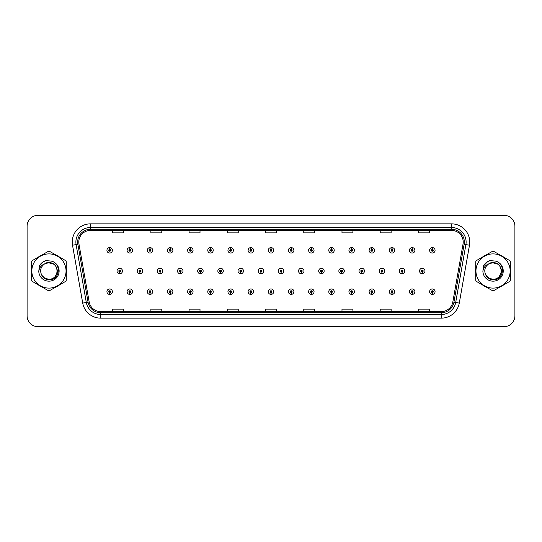 <?xml version="1.0" encoding="UTF-8"?>
<svg xmlns="http://www.w3.org/2000/svg" width="542" height="542" viewBox="0 0 542 542"><rect width="100%" height="100%" fill="white"/><g stroke="black" fill="none" stroke-linecap="round" stroke-linejoin="round"><path stroke-width="0.81" d="M129.789 292.585L129.707 294.408A2.73 2.73 0 0 0 129.951 294.408L129.87 292.585A0.908 0.908 0 0 0 130.737 291.677A0.908 0.908 0 0 0 129.829 290.769A0.908 0.908 0 0 0 128.921 291.677A0.908 0.908 0 0 0 129.789 292.585L129.816 292.043A0.366 0.366 0 0 1 129.463 291.677A0.366 0.366 0 0 1 129.829 291.311A0.366 0.366 0 0 1 130.195 291.677A0.366 0.366 0 0 1 129.843 292.043L129.87 292.585M149.958 292.585L149.877 294.408A2.73 2.73 0 0 0 150.114 294.408L150.039 292.585A0.908 0.908 0 0 0 150.906 291.677A0.908 0.908 0 0 0 149.999 290.769A0.908 0.908 0 0 0 149.084 291.677A0.908 0.908 0 0 0 149.958 292.585L149.978 292.043A0.366 0.366 0 0 1 149.633 291.677A0.366 0.366 0 0 1 149.999 291.311A0.366 0.366 0 0 1 150.358 291.677A0.366 0.366 0 0 1 150.012 292.043L150.039 292.585M170.127 292.585L170.046 294.408A2.73 2.73 0 0 0 170.283 294.408L170.202 292.585A0.908 0.908 0 0 0 171.076 291.677A0.908 0.908 0 0 0 170.161 290.769A0.908 0.908 0 0 0 169.253 291.677A0.908 0.908 0 0 0 170.127 292.585L170.147 292.043A0.366 0.366 0 0 1 169.802 291.677A0.366 0.366 0 0 1 170.161 291.311A0.366 0.366 0 0 1 170.527 291.677A0.366 0.366 0 0 1 170.181 292.043L170.202 292.585M190.289 292.585L190.215 294.408A2.73 2.73 0 0 0 190.452 294.408L190.371 292.585A0.908 0.908 0 0 0 191.238 291.677A0.908 0.908 0 0 0 190.33 290.769A0.908 0.908 0 0 0 189.422 291.677A0.908 0.908 0 0 0 190.289 292.585L190.317 292.043A0.366 0.366 0 0 1 189.964 291.677A0.366 0.366 0 0 1 190.33 291.311A0.366 0.366 0 0 1 190.696 291.677A0.366 0.366 0 0 1 190.344 292.043L190.371 292.585M210.459 292.585L210.377 294.408A2.73 2.73 0 0 0 210.614 294.408L210.54 292.585A0.908 0.908 0 0 0 211.407 291.677A0.908 0.908 0 0 0 210.499 290.769A0.908 0.908 0 0 0 209.591 291.677A0.908 0.908 0 0 0 210.459 292.585L210.486 292.043A0.366 0.366 0 0 1 210.133 291.677A0.366 0.366 0 0 1 210.499 291.311A0.366 0.366 0 0 1 210.865 291.677A0.366 0.366 0 0 1 210.513 292.043L210.54 292.585M230.628 292.585L230.546 294.408A2.73 2.73 0 0 0 230.784 294.408L230.702 292.585A0.908 0.908 0 0 0 231.576 291.677A0.908 0.908 0 0 0 230.668 290.769A0.908 0.908 0 0 0 229.754 291.677A0.908 0.908 0 0 0 230.628 292.585L230.648 292.043A0.366 0.366 0 0 1 230.303 291.677A0.366 0.366 0 0 1 230.668 291.311A0.366 0.366 0 0 1 231.028 291.677A0.366 0.366 0 0 1 230.682 292.043L230.702 292.585M250.79 292.585L250.716 294.408A2.73 2.73 0 0 0 250.953 294.408L250.871 292.585A0.908 0.908 0 0 0 251.745 291.677A0.908 0.908 0 0 0 250.831 290.769A0.908 0.908 0 0 0 249.923 291.677A0.908 0.908 0 0 0 250.79 292.585L250.817 292.043A0.366 0.366 0 0 1 250.472 291.677A0.366 0.366 0 0 1 250.831 291.311A0.366 0.366 0 0 1 251.197 291.677A0.366 0.366 0 0 1 250.851 292.043L250.871 292.585M270.959 292.585L270.878 294.408A2.73 2.73 0 0 0 271.122 294.408L271.041 292.585A0.908 0.908 0 0 0 271.908 291.677A0.908 0.908 0 0 0 271 290.769A0.908 0.908 0 0 0 270.092 291.677A0.908 0.908 0 0 0 270.959 292.585L270.986 292.043A0.366 0.366 0 0 1 270.634 291.677A0.366 0.366 0 0 1 271 291.311A0.366 0.366 0 0 1 271.366 291.677A0.366 0.366 0 0 1 271.014 292.043L271.041 292.585M291.129 292.585L291.047 294.408A2.73 2.73 0 0 0 291.284 294.408L291.21 292.585A0.908 0.908 0 0 0 292.077 291.677A0.908 0.908 0 0 0 291.169 290.769A0.908 0.908 0 0 0 290.255 291.677A0.908 0.908 0 0 0 291.129 292.585L291.149 292.043A0.366 0.366 0 0 1 290.803 291.677A0.366 0.366 0 0 1 291.169 291.311A0.366 0.366 0 0 1 291.528 291.677A0.366 0.366 0 0 1 291.183 292.043L291.21 292.585M311.298 292.585L311.216 294.408A2.73 2.73 0 0 0 311.454 294.408L311.372 292.585A0.908 0.908 0 0 0 312.246 291.677A0.908 0.908 0 0 0 311.332 290.769A0.908 0.908 0 0 0 310.424 291.677A0.908 0.908 0 0 0 311.298 292.585L311.318 292.043A0.366 0.366 0 0 1 310.972 291.677A0.366 0.366 0 0 1 311.332 291.311A0.366 0.366 0 0 1 311.697 291.677A0.366 0.366 0 0 1 311.352 292.043L311.372 292.585M331.46 292.585L331.386 294.408A2.73 2.73 0 0 0 331.623 294.408L331.541 292.585A0.908 0.908 0 0 0 332.409 291.677A0.908 0.908 0 0 0 331.501 290.769A0.908 0.908 0 0 0 330.593 291.677A0.908 0.908 0 0 0 331.46 292.585L331.487 292.043A0.366 0.366 0 0 1 331.135 291.677A0.366 0.366 0 0 1 331.501 291.311A0.366 0.366 0 0 1 331.867 291.677A0.366 0.366 0 0 1 331.514 292.043L331.541 292.585M351.629 292.585L351.548 294.408A2.73 2.73 0 0 0 351.785 294.408L351.711 292.585A0.908 0.908 0 0 0 352.578 291.677A0.908 0.908 0 0 0 351.67 290.769A0.908 0.908 0 0 0 350.762 291.677A0.908 0.908 0 0 0 351.629 292.585L351.656 292.043A0.366 0.366 0 0 1 351.304 291.677A0.366 0.366 0 0 1 351.67 291.311A0.366 0.366 0 0 1 352.036 291.677A0.366 0.366 0 0 1 351.683 292.043L351.711 292.585M371.798 292.585L371.717 294.408A2.73 2.73 0 0 0 371.954 294.408L371.873 292.585A0.908 0.908 0 0 0 372.747 291.677A0.908 0.908 0 0 0 371.839 290.769A0.908 0.908 0 0 0 370.924 291.677A0.908 0.908 0 0 0 371.798 292.585L371.819 292.043A0.366 0.366 0 0 1 371.473 291.677A0.366 0.366 0 0 1 371.839 291.311A0.366 0.366 0 0 1 372.198 291.677A0.366 0.366 0 0 1 371.853 292.043L371.873 292.585M391.961 292.585L391.886 294.408A2.73 2.73 0 0 0 392.123 294.408L392.042 292.585A0.908 0.908 0 0 0 392.916 291.677A0.908 0.908 0 0 0 392.002 290.769A0.908 0.908 0 0 0 391.094 291.677A0.908 0.908 0 0 0 391.961 292.585L391.988 292.043A0.366 0.366 0 0 1 391.642 291.677A0.366 0.366 0 0 1 392.002 291.311A0.366 0.366 0 0 1 392.367 291.677A0.366 0.366 0 0 1 392.022 292.043L392.042 292.585M412.13 292.585L412.049 294.408A2.73 2.73 0 0 0 412.293 294.408L412.211 292.585A0.908 0.908 0 0 0 413.079 291.677A0.908 0.908 0 0 0 412.171 290.769A0.908 0.908 0 0 0 411.263 291.677A0.908 0.908 0 0 0 412.13 292.585L412.157 292.043A0.366 0.366 0 0 1 411.805 291.677A0.366 0.366 0 0 1 412.171 291.311A0.366 0.366 0 0 1 412.537 291.677A0.366 0.366 0 0 1 412.184 292.043L412.211 292.585M432.299 292.585L432.218 294.408A2.73 2.73 0 0 0 432.455 294.408L432.381 292.585A0.908 0.908 0 0 0 433.248 291.677A0.908 0.908 0 0 0 432.34 290.769A0.908 0.908 0 0 0 431.425 291.677A0.908 0.908 0 0 0 432.299 292.585L432.32 292.043A0.366 0.366 0 0 1 431.974 291.677A0.366 0.366 0 0 1 432.34 291.311A0.366 0.366 0 0 1 432.699 291.677A0.366 0.366 0 0 1 432.353 292.043L432.381 292.585M109.62 292.585L109.545 294.408A2.73 2.73 0 0 0 109.782 294.408L109.701 292.585A0.908 0.908 0 0 0 110.575 291.677A0.908 0.908 0 0 0 109.66 290.769A0.908 0.908 0 0 0 108.752 291.677A0.908 0.908 0 0 0 109.62 292.585L109.647 292.043A0.366 0.366 0 0 1 109.301 291.677A0.366 0.366 0 0 1 109.66 291.311A0.366 0.366 0 0 1 110.026 291.677A0.366 0.366 0 0 1 109.68 292.043L109.701 292.585M139.87 271.908L139.795 273.73A2.73 2.73 0 0 0 140.032 273.73L139.951 271.908A0.908 0.908 0 0 0 140.825 271A0.908 0.908 0 0 0 139.911 270.092A0.908 0.908 0 0 0 139.003 271A0.908 0.908 0 0 0 139.87 271.908L139.897 271.366A0.366 0.366 0 0 1 139.551 271A0.366 0.366 0 0 1 139.911 270.634A0.366 0.366 0 0 1 140.276 271A0.366 0.366 0 0 1 139.931 271.366L139.951 271.908M160.039 271.908L159.958 273.73A2.73 2.73 0 0 0 160.202 273.73L160.12 271.908A0.908 0.908 0 0 0 160.988 271A0.908 0.908 0 0 0 160.08 270.092A0.908 0.908 0 0 0 159.172 271A0.908 0.908 0 0 0 160.039 271.908L160.066 271.366A0.366 0.366 0 0 1 159.714 271A0.366 0.366 0 0 1 160.08 270.634A0.366 0.366 0 0 1 160.446 271A0.366 0.366 0 0 1 160.093 271.366L160.12 271.908M180.208 271.908L180.127 273.73A2.73 2.73 0 0 0 180.364 273.73L180.29 271.908A0.908 0.908 0 0 0 181.157 271A0.908 0.908 0 0 0 180.249 270.092A0.908 0.908 0 0 0 179.334 271A0.908 0.908 0 0 0 180.208 271.908L180.229 271.366A0.366 0.366 0 0 1 179.883 271A0.366 0.366 0 0 1 180.249 270.634A0.366 0.366 0 0 1 180.615 271A0.366 0.366 0 0 1 180.262 271.366L180.29 271.908M200.377 271.908L200.296 273.73A2.73 2.73 0 0 0 200.533 273.73L200.452 271.908A0.908 0.908 0 0 0 201.326 271A0.908 0.908 0 0 0 200.411 270.092A0.908 0.908 0 0 0 199.503 271A0.908 0.908 0 0 0 200.377 271.908L200.398 271.366A0.366 0.366 0 0 1 200.052 271A0.366 0.366 0 0 1 200.411 270.634A0.366 0.366 0 0 1 200.777 271A0.366 0.366 0 0 1 200.432 271.366L200.452 271.908M220.54 271.908L220.465 273.73A2.73 2.73 0 0 0 220.702 273.73L220.621 271.908A0.908 0.908 0 0 0 221.495 271A0.908 0.908 0 0 0 220.58 270.092A0.908 0.908 0 0 0 219.673 271A0.908 0.908 0 0 0 220.54 271.908L220.567 271.366A0.366 0.366 0 0 1 220.215 271A0.366 0.366 0 0 1 220.58 270.634A0.366 0.366 0 0 1 220.946 271A0.366 0.366 0 0 1 220.601 271.366L220.621 271.908M240.709 271.908L240.628 273.73A2.73 2.73 0 0 0 240.872 273.73L240.79 271.908A0.908 0.908 0 0 0 241.657 271A0.908 0.908 0 0 0 240.75 270.092A0.908 0.908 0 0 0 239.842 271A0.908 0.908 0 0 0 240.709 271.908L240.736 271.366A0.366 0.366 0 0 1 240.384 271A0.366 0.366 0 0 1 240.75 270.634A0.366 0.366 0 0 1 241.115 271A0.366 0.366 0 0 1 240.763 271.366L240.79 271.908M260.878 271.908L260.797 273.73A2.73 2.73 0 0 0 261.034 273.73L260.959 271.908A0.908 0.908 0 0 0 261.827 271A0.908 0.908 0 0 0 260.919 270.092A0.908 0.908 0 0 0 260.004 271A0.908 0.908 0 0 0 260.878 271.908L260.898 271.366A0.366 0.366 0 0 1 260.553 271A0.366 0.366 0 0 1 260.919 270.634A0.366 0.366 0 0 1 261.278 271A0.366 0.366 0 0 1 260.932 271.366L260.959 271.908M281.041 271.908L280.966 273.73A2.73 2.73 0 0 0 281.203 273.73L281.122 271.908A0.908 0.908 0 0 0 281.996 271A0.908 0.908 0 0 0 281.081 270.092A0.908 0.908 0 0 0 280.173 271A0.908 0.908 0 0 0 281.041 271.908L281.068 271.366A0.366 0.366 0 0 1 280.722 271A0.366 0.366 0 0 1 281.081 270.634A0.366 0.366 0 0 1 281.447 271A0.366 0.366 0 0 1 281.102 271.366L281.122 271.908M301.21 271.908L301.128 273.73A2.73 2.73 0 0 0 301.372 273.73L301.291 271.908A0.908 0.908 0 0 0 302.158 271A0.908 0.908 0 0 0 301.25 270.092A0.908 0.908 0 0 0 300.343 271A0.908 0.908 0 0 0 301.21 271.908L301.237 271.366A0.366 0.366 0 0 1 300.885 271A0.366 0.366 0 0 1 301.25 270.634A0.366 0.366 0 0 1 301.616 271A0.366 0.366 0 0 1 301.264 271.366L301.291 271.908M321.379 271.908L321.298 273.73A2.73 2.73 0 0 0 321.535 273.73L321.46 271.908A0.908 0.908 0 0 0 322.327 271A0.908 0.908 0 0 0 321.42 270.092A0.908 0.908 0 0 0 320.505 271A0.908 0.908 0 0 0 321.379 271.908L321.399 271.366A0.366 0.366 0 0 1 321.054 271A0.366 0.366 0 0 1 321.42 270.634A0.366 0.366 0 0 1 321.785 271A0.366 0.366 0 0 1 321.433 271.366L321.46 271.908M341.548 271.908L341.467 273.73A2.73 2.73 0 0 0 341.704 273.73L341.623 271.908A0.908 0.908 0 0 0 342.497 271A0.908 0.908 0 0 0 341.589 270.092A0.908 0.908 0 0 0 340.674 271A0.908 0.908 0 0 0 341.548 271.908L341.568 271.366A0.366 0.366 0 0 1 341.223 271A0.366 0.366 0 0 1 341.589 270.634A0.366 0.366 0 0 1 341.948 271A0.366 0.366 0 0 1 341.602 271.366L341.623 271.908M361.71 271.908L361.636 273.73A2.73 2.73 0 0 0 361.873 273.73L361.792 271.908A0.908 0.908 0 0 0 362.666 271A0.908 0.908 0 0 0 361.751 270.092A0.908 0.908 0 0 0 360.843 271A0.908 0.908 0 0 0 361.71 271.908L361.738 271.366A0.366 0.366 0 0 1 361.385 271A0.366 0.366 0 0 1 361.751 270.634A0.366 0.366 0 0 1 362.117 271A0.366 0.366 0 0 1 361.771 271.366L361.792 271.908M381.88 271.908L381.798 273.73A2.73 2.73 0 0 0 382.042 273.73L381.961 271.908A0.908 0.908 0 0 0 382.828 271A0.908 0.908 0 0 0 381.92 270.092A0.908 0.908 0 0 0 381.012 271A0.908 0.908 0 0 0 381.88 271.908L381.907 271.366A0.366 0.366 0 0 1 381.554 271A0.366 0.366 0 0 1 381.92 270.634A0.366 0.366 0 0 1 382.286 271A0.366 0.366 0 0 1 381.934 271.366L381.961 271.908M402.049 271.908L401.968 273.73A2.73 2.73 0 0 0 402.205 273.73L402.13 271.908A0.908 0.908 0 0 0 402.997 271A0.908 0.908 0 0 0 402.089 270.092A0.908 0.908 0 0 0 401.175 271A0.908 0.908 0 0 0 402.049 271.908L402.069 271.366A0.366 0.366 0 0 1 401.724 271A0.366 0.366 0 0 1 402.089 270.634A0.366 0.366 0 0 1 402.449 271A0.366 0.366 0 0 1 402.103 271.366L402.13 271.908M422.218 271.908L422.137 273.73A2.73 2.73 0 0 0 422.374 273.73L422.293 271.908A0.908 0.908 0 0 0 423.166 271A0.908 0.908 0 0 0 422.252 270.092A0.908 0.908 0 0 0 421.344 271A0.908 0.908 0 0 0 422.218 271.908L422.238 271.366A0.366 0.366 0 0 1 421.893 271A0.366 0.366 0 0 1 422.252 270.634A0.366 0.366 0 0 1 422.618 271A0.366 0.366 0 0 1 422.272 271.366L422.293 271.908M119.707 271.908L119.626 273.73A2.73 2.73 0 0 0 119.863 273.73L119.782 271.908A0.908 0.908 0 0 0 120.656 271A0.908 0.908 0 0 0 119.748 270.092A0.908 0.908 0 0 0 118.834 271A0.908 0.908 0 0 0 119.707 271.908L119.728 271.366A0.366 0.366 0 0 1 119.382 271A0.366 0.366 0 0 1 119.748 270.634A0.366 0.366 0 0 1 120.107 271A0.366 0.366 0 0 1 119.762 271.366L119.782 271.908M129.87 249.415L129.951 247.592A2.73 2.73 0 0 0 129.707 247.592L129.789 249.415A0.908 0.908 0 0 0 128.921 250.323A0.908 0.908 0 0 0 129.829 251.231A0.908 0.908 0 0 0 130.737 250.323A0.908 0.908 0 0 0 129.87 249.415L129.843 249.957A0.366 0.366 0 0 1 130.195 250.323A0.366 0.366 0 0 1 129.829 250.689A0.366 0.366 0 0 1 129.463 250.323A0.366 0.366 0 0 1 129.816 249.957L129.789 249.415M150.039 249.415L150.114 247.592A2.73 2.73 0 0 0 149.877 247.592L149.958 249.415A0.908 0.908 0 0 0 149.084 250.323A0.908 0.908 0 0 0 149.999 251.231A0.908 0.908 0 0 0 150.906 250.323A0.908 0.908 0 0 0 150.039 249.415L150.012 249.957A0.366 0.366 0 0 1 150.358 250.323A0.366 0.366 0 0 1 149.999 250.689A0.366 0.366 0 0 1 149.633 250.323A0.366 0.366 0 0 1 149.978 249.957L149.958 249.415M170.202 249.415L170.283 247.592A2.73 2.73 0 0 0 170.046 247.592L170.127 249.415A0.908 0.908 0 0 0 169.253 250.323A0.908 0.908 0 0 0 170.161 251.231A0.908 0.908 0 0 0 171.076 250.323A0.908 0.908 0 0 0 170.202 249.415L170.181 249.957A0.366 0.366 0 0 1 170.527 250.323A0.366 0.366 0 0 1 170.161 250.689A0.366 0.366 0 0 1 169.802 250.323A0.366 0.366 0 0 1 170.147 249.957L170.127 249.415M190.371 249.415L190.452 247.592A2.73 2.73 0 0 0 190.215 247.592L190.289 249.415A0.908 0.908 0 0 0 189.422 250.323A0.908 0.908 0 0 0 190.33 251.231A0.908 0.908 0 0 0 191.238 250.323A0.908 0.908 0 0 0 190.371 249.415L190.344 249.957A0.366 0.366 0 0 1 190.696 250.323A0.366 0.366 0 0 1 190.33 250.689A0.366 0.366 0 0 1 189.964 250.323A0.366 0.366 0 0 1 190.317 249.957L190.289 249.415M210.54 249.415L210.614 247.592A2.73 2.73 0 0 0 210.377 247.592L210.459 249.415A0.908 0.908 0 0 0 209.591 250.323A0.908 0.908 0 0 0 210.499 251.231A0.908 0.908 0 0 0 211.407 250.323A0.908 0.908 0 0 0 210.54 249.415L210.513 249.957A0.366 0.366 0 0 1 210.865 250.323A0.366 0.366 0 0 1 210.499 250.689A0.366 0.366 0 0 1 210.133 250.323A0.366 0.366 0 0 1 210.486 249.957L210.459 249.415M230.702 249.415L230.784 247.592A2.73 2.73 0 0 0 230.546 247.592L230.628 249.415A0.908 0.908 0 0 0 229.754 250.323A0.908 0.908 0 0 0 230.668 251.231A0.908 0.908 0 0 0 231.576 250.323A0.908 0.908 0 0 0 230.702 249.415L230.682 249.957A0.366 0.366 0 0 1 231.028 250.323A0.366 0.366 0 0 1 230.668 250.689A0.366 0.366 0 0 1 230.303 250.323A0.366 0.366 0 0 1 230.648 249.957L230.628 249.415M250.871 249.415L250.953 247.592A2.73 2.73 0 0 0 250.716 247.592L250.79 249.415A0.908 0.908 0 0 0 249.923 250.323A0.908 0.908 0 0 0 250.831 251.231A0.908 0.908 0 0 0 251.745 250.323A0.908 0.908 0 0 0 250.871 249.415L250.851 249.957A0.366 0.366 0 0 1 251.197 250.323A0.366 0.366 0 0 1 250.831 250.689A0.366 0.366 0 0 1 250.472 250.323A0.366 0.366 0 0 1 250.817 249.957L250.79 249.415M271.041 249.415L271.122 247.592A2.73 2.73 0 0 0 270.878 247.592L270.959 249.415A0.908 0.908 0 0 0 270.092 250.323A0.908 0.908 0 0 0 271 251.231A0.908 0.908 0 0 0 271.908 250.323A0.908 0.908 0 0 0 271.041 249.415L271.014 249.957A0.366 0.366 0 0 1 271.366 250.323A0.366 0.366 0 0 1 271 250.689A0.366 0.366 0 0 1 270.634 250.323A0.366 0.366 0 0 1 270.986 249.957L270.959 249.415M291.21 249.415L291.284 247.592A2.73 2.73 0 0 0 291.047 247.592L291.129 249.415A0.908 0.908 0 0 0 290.255 250.323A0.908 0.908 0 0 0 291.169 251.231A0.908 0.908 0 0 0 292.077 250.323A0.908 0.908 0 0 0 291.21 249.415L291.183 249.957A0.366 0.366 0 0 1 291.528 250.323A0.366 0.366 0 0 1 291.169 250.689A0.366 0.366 0 0 1 290.803 250.323A0.366 0.366 0 0 1 291.149 249.957L291.129 249.415M311.372 249.415L311.454 247.592A2.73 2.73 0 0 0 311.216 247.592L311.298 249.415A0.908 0.908 0 0 0 310.424 250.323A0.908 0.908 0 0 0 311.332 251.231A0.908 0.908 0 0 0 312.246 250.323A0.908 0.908 0 0 0 311.372 249.415L311.352 249.957A0.366 0.366 0 0 1 311.697 250.323A0.366 0.366 0 0 1 311.332 250.689A0.366 0.366 0 0 1 310.972 250.323A0.366 0.366 0 0 1 311.318 249.957L311.298 249.415M331.541 249.415L331.623 247.592A2.73 2.73 0 0 0 331.386 247.592L331.46 249.415A0.908 0.908 0 0 0 330.593 250.323A0.908 0.908 0 0 0 331.501 251.231A0.908 0.908 0 0 0 332.409 250.323A0.908 0.908 0 0 0 331.541 249.415L331.514 249.957A0.366 0.366 0 0 1 331.867 250.323A0.366 0.366 0 0 1 331.501 250.689A0.366 0.366 0 0 1 331.135 250.323A0.366 0.366 0 0 1 331.487 249.957L331.46 249.415M351.711 249.415L351.785 247.592A2.73 2.73 0 0 0 351.548 247.592L351.629 249.415A0.908 0.908 0 0 0 350.762 250.323A0.908 0.908 0 0 0 351.67 251.231A0.908 0.908 0 0 0 352.578 250.323A0.908 0.908 0 0 0 351.711 249.415L351.683 249.957A0.366 0.366 0 0 1 352.036 250.323A0.366 0.366 0 0 1 351.67 250.689A0.366 0.366 0 0 1 351.304 250.323A0.366 0.366 0 0 1 351.656 249.957L351.629 249.415M371.873 249.415L371.954 247.592A2.73 2.73 0 0 0 371.717 247.592L371.798 249.415A0.908 0.908 0 0 0 370.924 250.323A0.908 0.908 0 0 0 371.839 251.231A0.908 0.908 0 0 0 372.747 250.323A0.908 0.908 0 0 0 371.873 249.415L371.853 249.957A0.366 0.366 0 0 1 372.198 250.323A0.366 0.366 0 0 1 371.839 250.689A0.366 0.366 0 0 1 371.473 250.323A0.366 0.366 0 0 1 371.819 249.957L371.798 249.415M392.042 249.415L392.123 247.592A2.73 2.73 0 0 0 391.886 247.592L391.961 249.415A0.908 0.908 0 0 0 391.094 250.323A0.908 0.908 0 0 0 392.002 251.231A0.908 0.908 0 0 0 392.916 250.323A0.908 0.908 0 0 0 392.042 249.415L392.022 249.957A0.366 0.366 0 0 1 392.367 250.323A0.366 0.366 0 0 1 392.002 250.689A0.366 0.366 0 0 1 391.642 250.323A0.366 0.366 0 0 1 391.988 249.957L391.961 249.415M412.211 249.415L412.293 247.592A2.73 2.73 0 0 0 412.049 247.592L412.13 249.415A0.908 0.908 0 0 0 411.263 250.323A0.908 0.908 0 0 0 412.171 251.231A0.908 0.908 0 0 0 413.079 250.323A0.908 0.908 0 0 0 412.211 249.415L412.184 249.957A0.366 0.366 0 0 1 412.537 250.323A0.366 0.366 0 0 1 412.171 250.689A0.366 0.366 0 0 1 411.805 250.323A0.366 0.366 0 0 1 412.157 249.957L412.13 249.415M432.381 249.415L432.455 247.592A2.73 2.73 0 0 0 432.218 247.592L432.299 249.415A0.908 0.908 0 0 0 431.425 250.323A0.908 0.908 0 0 0 432.34 251.231A0.908 0.908 0 0 0 433.248 250.323A0.908 0.908 0 0 0 432.381 249.415L432.353 249.957A0.366 0.366 0 0 1 432.699 250.323A0.366 0.366 0 0 1 432.34 250.689A0.366 0.366 0 0 1 431.974 250.323A0.366 0.366 0 0 1 432.32 249.957L432.299 249.415M109.701 249.415L109.782 247.592A2.73 2.73 0 0 0 109.545 247.592L109.62 249.415A0.908 0.908 0 0 0 108.752 250.323A0.908 0.908 0 0 0 109.66 251.231A0.908 0.908 0 0 0 110.575 250.323A0.908 0.908 0 0 0 109.701 249.415L109.68 249.957A0.366 0.366 0 0 1 110.026 250.323A0.366 0.366 0 0 1 109.66 250.689A0.366 0.366 0 0 1 109.301 250.323A0.366 0.366 0 0 1 109.647 249.957L109.62 249.415M31.47 271A17.473 17.473 0 0 0 31.605 273.182A17.473 17.473 0 0 1 31.605 268.818A17.473 17.473 0 0 0 31.47 271M38.387 284.923A17.473 17.473 0 0 0 42.161 287.104A17.473 17.473 0 0 1 38.387 284.923M55.724 287.104A17.473 17.473 0 0 0 59.498 284.923A17.473 17.473 0 0 1 55.724 287.104M66.28 273.182A17.473 17.473 0 0 0 66.28 268.818A17.473 17.473 0 0 1 66.28 273.182M475.585 271A17.473 17.473 0 0 0 475.72 273.182A17.473 17.473 0 0 1 475.72 268.818A17.473 17.473 0 0 0 475.585 271M482.502 284.923A17.473 17.473 0 0 0 486.276 287.104A17.473 17.473 0 0 1 482.502 284.923M499.839 287.104A17.473 17.473 0 0 0 503.613 284.923A17.473 17.473 0 0 1 499.839 287.104M510.395 273.182A17.473 17.473 0 0 0 510.395 268.818A17.473 17.473 0 0 1 510.395 273.182M78.793 242.057A11.646 11.646 0 0 1 90.439 230.411L451.561 230.411A11.646 11.646 0 0 1 463.031 244.083L452.827 301.962A11.646 11.646 0 0 1 441.351 311.589L100.649 311.589A11.646 11.646 0 0 1 89.173 301.962L78.969 244.083A11.646 11.646 0 0 1 78.793 242.057M77.662 242.057A12.778 12.778 0 0 0 77.858 244.279L88.061 302.158A12.778 12.778 0 0 0 100.649 312.72L441.351 312.72A12.778 12.778 0 0 0 453.939 302.158L464.142 244.279A12.778 12.778 0 0 0 451.561 229.28L90.439 229.28A12.778 12.778 0 0 0 77.662 242.057M72.52 245.221A18.204 18.204 0 0 1 90.439 223.86L451.561 223.86A18.204 18.204 0 0 1 469.48 245.221L459.277 303.1A18.204 18.204 0 0 1 441.351 318.14L100.649 318.14A18.204 18.204 0 0 1 82.723 303.1L72.52 245.221L76.104 244.591A14.559 14.559 0 0 1 90.439 227.498L451.561 227.498A14.559 14.559 0 0 1 465.896 244.591L455.693 302.47A14.559 14.559 0 0 1 441.351 314.502L100.649 314.502A14.559 14.559 0 0 1 86.307 302.47L76.104 244.591A14.559 14.559 0 0 1 75.88 242.057M59.498 257.077A17.473 17.473 0 0 0 55.724 254.896A17.473 17.473 0 0 1 59.498 257.077M42.161 254.896A17.473 17.473 0 0 0 38.387 257.077A17.473 17.473 0 0 1 42.161 254.896M503.613 257.077A17.473 17.473 0 0 0 499.839 254.896A17.473 17.473 0 0 1 503.613 257.077M486.276 254.896A17.473 17.473 0 0 0 482.502 257.077A17.473 17.473 0 0 1 486.276 254.896M514.9 226.224A10.921 10.921 0 0 0 503.979 215.303L38.021 215.303A10.921 10.921 0 0 0 27.1 226.224L27.1 315.776A10.921 10.921 0 0 0 38.021 326.697L503.979 326.697A10.921 10.921 0 0 0 514.9 315.776L514.9 226.224L514.9 315.776M265.539 230.411L265.539 232.877L276.461 232.877L276.461 230.411M227.315 230.411L227.315 232.877L238.236 232.877L238.236 230.411M189.09 230.411L189.09 232.877L200.012 232.877L200.012 230.411M150.872 230.411L150.872 232.877L161.794 232.877L161.794 230.411M112.648 230.411L112.648 232.877L123.569 232.877L123.569 230.411M303.764 230.411L303.764 232.877L314.685 232.877L314.685 230.411M341.988 230.411L341.988 232.877L352.91 232.877L352.91 230.411M380.206 230.411L380.206 232.877L391.128 232.877L391.128 230.411M418.431 230.411L418.431 232.877L429.352 232.877L429.352 230.411M276.461 311.589L276.461 309.123L265.539 309.123L265.539 311.589M238.236 311.589L238.236 309.123L227.315 309.123L227.315 311.589M200.012 311.589L200.012 309.123L189.09 309.123L189.09 311.589M161.794 311.589L161.794 309.123L150.872 309.123L150.872 311.589M123.569 311.589L123.569 309.123L112.648 309.123L112.648 311.589M314.685 311.589L314.685 309.123L303.764 309.123L303.764 311.589M352.91 311.589L352.91 309.123L341.988 309.123L341.988 311.589M391.128 311.589L391.128 309.123L380.206 309.123L380.206 311.589M429.352 311.589L429.352 309.123L418.431 309.123L418.431 311.589M27.1 226.224L27.1 315.776M503.979 215.303L38.021 215.303M38.021 326.697L503.979 326.697M112.39 250.323A2.73 2.73 0 0 0 109.782 247.592A2.73 2.73 0 0 1 112.39 250.323A2.73 2.73 0 0 1 109.66 253.053A2.73 2.73 0 0 1 106.93 250.323A2.73 2.73 0 0 1 109.545 247.592M117.018 271A2.73 2.73 0 0 0 119.626 273.73A2.73 2.73 0 0 1 117.018 271A2.73 2.73 0 0 1 119.748 268.27A2.73 2.73 0 0 1 122.478 271A2.73 2.73 0 0 1 119.863 273.73M106.93 291.677A2.73 2.73 0 0 0 109.545 294.408A2.73 2.73 0 0 1 106.93 291.677A2.73 2.73 0 0 1 109.66 288.947A2.73 2.73 0 0 1 112.39 291.677A2.73 2.73 0 0 1 109.782 294.408M132.56 250.323A2.73 2.73 0 0 0 129.951 247.592A2.73 2.73 0 0 1 132.56 250.323A2.73 2.73 0 0 1 129.829 253.053A2.73 2.73 0 0 1 127.099 250.323A2.73 2.73 0 0 1 129.707 247.592M152.729 250.323A2.73 2.73 0 0 0 150.114 247.592A2.73 2.73 0 0 1 152.729 250.323A2.73 2.73 0 0 1 149.999 253.053A2.73 2.73 0 0 1 147.268 250.323A2.73 2.73 0 0 1 149.877 247.592M172.891 250.323A2.73 2.73 0 0 0 170.283 247.592A2.73 2.73 0 0 1 172.891 250.323A2.73 2.73 0 0 1 170.161 253.053A2.73 2.73 0 0 1 167.431 250.323A2.73 2.73 0 0 1 170.046 247.592L170.107 249.049M193.06 250.323A2.73 2.73 0 0 0 190.452 247.592A2.73 2.73 0 0 1 193.06 250.323A2.73 2.73 0 0 1 190.33 253.053A2.73 2.73 0 0 1 187.6 250.323A2.73 2.73 0 0 1 190.215 247.592L190.276 249.049M137.18 271A2.73 2.73 0 0 0 139.795 273.73A2.73 2.73 0 0 1 137.18 271A2.73 2.73 0 0 1 139.911 268.27A2.73 2.73 0 0 1 142.641 271A2.73 2.73 0 0 1 140.032 273.73M157.349 271A2.73 2.73 0 0 0 159.958 273.73A2.73 2.73 0 0 1 157.349 271A2.73 2.73 0 0 1 160.08 268.27A2.73 2.73 0 0 1 162.81 271A2.73 2.73 0 0 1 160.202 273.73M177.519 271A2.73 2.73 0 0 0 180.127 273.73A2.73 2.73 0 0 1 177.519 271A2.73 2.73 0 0 1 180.249 268.27A2.73 2.73 0 0 1 182.979 271A2.73 2.73 0 0 1 180.364 273.73L180.303 272.274M58.489 270.309L55.25 276.284M52.994 263.73L47.086 262.538L41.836 265.505M502.603 270.309L499.365 276.284M497.109 263.73L491.208 262.538L485.957 265.505M57.256 270.702A8.32 8.32 0 0 0 44.776 263.798C40.697 266.698 39.661 270.444 41.659 275.031L41.775 275.228A8.32 8.32 0 0 0 48.943 279.32C59.674 279.841 59.674 262.159 48.943 262.68L44.776 263.798L48.943 262.68C59.674 262.159 59.674 279.841 48.943 279.32A8.32 8.32 0 0 0 57.262 271C56.768 265.946 53.997 263.168 48.943 262.68C59.674 262.159 59.674 279.841 48.943 279.32C59.674 279.841 59.674 262.159 48.943 262.68C59.674 262.159 59.674 279.841 48.943 279.32C59.674 279.841 59.674 262.159 48.943 262.68C59.674 262.159 59.674 279.841 48.943 279.32L44.783 278.209L41.775 275.228L44.783 278.209L48.943 279.32L44.783 278.209L41.775 275.228L44.783 278.209L48.943 279.32L44.783 278.209L41.775 275.228L44.783 278.209L48.943 279.32L44.783 278.209L41.775 275.228C43.367 278.032 45.758 279.564 48.943 279.808C60.067 280.742 61.808 262.999 51.077 261.054L45.914 260.607C43.042 261.495 40.874 263.243 39.41 265.865L38.773 271.224A10.169 10.169 0 0 0 48.943 281.169A10.169 10.169 0 0 0 51.077 261.054M48.943 288.107A17.107 17.107 0 0 0 66.049 271A17.107 17.107 0 0 0 48.943 253.893A17.107 17.107 0 0 0 31.836 271A17.107 17.107 0 0 0 48.943 288.107M48.943 290.654A19.654 19.654 0 0 0 49.586 290.647L65.636 281.379A19.654 19.654 0 0 0 66.28 280.268L66.28 261.732A19.654 19.654 0 0 0 65.636 260.621L49.586 251.352A19.654 19.654 0 0 0 48.299 251.352L32.249 260.621A19.654 19.654 0 0 0 31.605 261.732L31.605 280.268A19.654 19.654 0 0 0 32.249 281.379L48.299 290.647A19.654 19.654 0 0 0 48.943 290.654M38.773 271.224C39.363 267.633 41.361 265.16 44.776 263.798M45.853 260.627L43.529 261.623L39.424 265.844L43.529 261.623L45.853 260.627L43.529 261.623L39.41 265.865L43.529 261.623L45.853 260.627L43.529 261.623L39.424 265.844L43.529 261.623L45.853 260.627L43.529 261.623L39.41 265.865L43.529 261.623L45.914 260.607L42.174 262.552M501.377 270.702A8.32 8.32 0 0 0 488.891 263.798C484.819 266.698 483.776 270.444 485.774 275.031L485.889 275.228A8.32 8.32 0 0 0 493.057 279.32C503.796 279.841 503.796 262.159 493.057 262.68L488.891 263.798L493.057 262.68C503.796 262.159 503.796 279.841 493.057 279.32A8.32 8.32 0 0 0 501.377 271C500.889 265.946 498.112 263.168 493.057 262.68C503.796 262.159 503.796 279.841 493.057 279.32C503.796 279.841 503.796 262.159 493.057 262.68C503.796 262.159 503.796 279.841 493.057 279.32C503.796 279.841 503.796 262.159 493.057 262.68C503.796 262.159 503.796 279.841 493.057 279.32L488.898 278.209L485.889 275.228L488.898 278.209L493.057 279.32L488.898 278.209L485.889 275.228L488.898 278.209L493.057 279.32L488.898 278.209L485.889 275.228L488.898 278.209L493.057 279.32L488.898 278.209L485.889 275.228C487.482 278.032 489.873 279.564 493.057 279.808C504.189 280.742 505.923 262.999 495.192 261.054L490.036 260.607C487.156 261.495 484.988 263.243 483.532 265.865L482.888 271.224A10.169 10.169 0 0 0 493.057 281.169A10.169 10.169 0 0 0 495.192 261.054M493.057 288.107A17.107 17.107 0 0 0 510.164 271A17.107 17.107 0 0 0 493.057 253.893A17.107 17.107 0 0 0 475.951 271A17.107 17.107 0 0 0 493.057 288.107M493.057 290.654A19.654 19.654 0 0 0 493.701 290.647L509.751 281.379A19.654 19.654 0 0 0 510.395 280.268L510.395 261.732A19.654 19.654 0 0 0 509.751 260.621L493.701 251.352A19.654 19.654 0 0 0 492.414 251.352L476.364 260.621A19.654 19.654 0 0 0 475.72 261.732L475.72 280.268A19.654 19.654 0 0 0 476.364 281.379L492.414 290.647A19.654 19.654 0 0 0 493.057 290.654M482.888 271.224C483.478 267.633 485.483 265.16 488.891 263.798M489.975 260.627L487.644 261.623L483.532 265.865L487.644 261.623L489.975 260.627L487.644 261.623L483.532 265.865L487.644 261.623L489.975 260.627L487.644 261.623L483.539 265.844L487.644 261.623L489.975 260.627L487.644 261.623L483.532 265.865L487.644 261.623L490.036 260.607L486.289 262.552M213.23 250.323A2.73 2.73 0 0 0 210.614 247.592A2.73 2.73 0 0 1 213.23 250.323A2.73 2.73 0 0 1 210.499 253.053A2.73 2.73 0 0 1 207.769 250.323A2.73 2.73 0 0 1 210.377 247.592L210.445 249.049M233.399 250.323A2.73 2.73 0 0 0 230.784 247.592A2.73 2.73 0 0 1 233.399 250.323A2.73 2.73 0 0 1 230.668 253.053A2.73 2.73 0 0 1 227.938 250.323A2.73 2.73 0 0 1 230.546 247.592L230.607 249.049M253.561 250.323A2.73 2.73 0 0 0 250.953 247.592A2.73 2.73 0 0 1 253.561 250.323A2.73 2.73 0 0 1 250.831 253.053A2.73 2.73 0 0 1 248.1 250.323A2.73 2.73 0 0 1 250.716 247.592L250.777 249.049M197.688 271A2.73 2.73 0 0 0 200.296 273.73A2.73 2.73 0 0 1 197.688 271A2.73 2.73 0 0 1 200.411 268.27A2.73 2.73 0 0 1 203.142 271A2.73 2.73 0 0 1 200.533 273.73L200.472 272.274M217.85 271A2.73 2.73 0 0 0 220.465 273.73A2.73 2.73 0 0 1 217.85 271A2.73 2.73 0 0 1 220.58 268.27A2.73 2.73 0 0 1 223.311 271A2.73 2.73 0 0 1 220.702 273.73L220.635 272.274M238.019 271A2.73 2.73 0 0 0 240.628 273.73A2.73 2.73 0 0 1 238.019 271A2.73 2.73 0 0 1 240.75 268.27A2.73 2.73 0 0 1 243.48 271A2.73 2.73 0 0 1 240.872 273.73L240.804 272.274M273.73 250.323A2.73 2.73 0 0 0 271.122 247.592A2.73 2.73 0 0 1 273.73 250.323A2.73 2.73 0 0 1 271 253.053A2.73 2.73 0 0 1 268.27 250.323A2.73 2.73 0 0 1 270.878 247.592L270.946 249.049M293.899 250.323A2.73 2.73 0 0 0 291.284 247.592A2.73 2.73 0 0 1 293.899 250.323A2.73 2.73 0 0 1 291.169 253.053A2.73 2.73 0 0 1 288.439 250.323A2.73 2.73 0 0 1 291.047 247.592M314.062 250.323A2.73 2.73 0 0 0 311.454 247.592A2.73 2.73 0 0 1 314.062 250.323A2.73 2.73 0 0 1 311.332 253.053A2.73 2.73 0 0 1 308.601 250.323A2.73 2.73 0 0 1 311.216 247.592M334.231 250.323A2.73 2.73 0 0 0 331.623 247.592A2.73 2.73 0 0 1 334.231 250.323A2.73 2.73 0 0 1 331.501 253.053A2.73 2.73 0 0 1 328.77 250.323A2.73 2.73 0 0 1 331.386 247.592M354.4 250.323A2.73 2.73 0 0 0 351.785 247.592A2.73 2.73 0 0 1 354.4 250.323A2.73 2.73 0 0 1 351.67 253.053A2.73 2.73 0 0 1 348.94 250.323A2.73 2.73 0 0 1 351.548 247.592M258.188 271A2.73 2.73 0 0 0 260.797 273.73A2.73 2.73 0 0 1 258.188 271A2.73 2.73 0 0 1 260.919 268.27A2.73 2.73 0 0 1 263.649 271A2.73 2.73 0 0 1 261.034 273.73L260.973 272.274M278.351 271A2.73 2.73 0 0 0 280.966 273.73A2.73 2.73 0 0 1 278.351 271A2.73 2.73 0 0 1 281.081 268.27A2.73 2.73 0 0 1 283.812 271A2.73 2.73 0 0 1 281.203 273.73L281.142 272.274M298.52 271A2.73 2.73 0 0 0 301.128 273.73A2.73 2.73 0 0 1 298.52 271A2.73 2.73 0 0 1 301.25 268.27A2.73 2.73 0 0 1 303.981 271A2.73 2.73 0 0 1 301.372 273.73M318.689 271A2.73 2.73 0 0 0 321.298 273.73A2.73 2.73 0 0 1 318.689 271A2.73 2.73 0 0 1 321.42 268.27A2.73 2.73 0 0 1 324.15 271A2.73 2.73 0 0 1 321.535 273.73M338.858 271A2.73 2.73 0 0 0 341.467 273.73A2.73 2.73 0 0 1 338.858 271A2.73 2.73 0 0 1 341.589 268.27A2.73 2.73 0 0 1 344.312 271A2.73 2.73 0 0 1 341.704 273.73M374.569 250.323A2.73 2.73 0 0 0 371.954 247.592A2.73 2.73 0 0 1 374.569 250.323A2.73 2.73 0 0 1 371.839 253.053A2.73 2.73 0 0 1 369.109 250.323A2.73 2.73 0 0 1 371.717 247.592M394.732 250.323A2.73 2.73 0 0 0 392.123 247.592A2.73 2.73 0 0 1 394.732 250.323A2.73 2.73 0 0 1 392.002 253.053A2.73 2.73 0 0 1 389.271 250.323A2.73 2.73 0 0 1 391.886 247.592M414.901 250.323A2.73 2.73 0 0 0 412.293 247.592A2.73 2.73 0 0 1 414.901 250.323A2.73 2.73 0 0 1 412.171 253.053A2.73 2.73 0 0 1 409.44 250.323A2.73 2.73 0 0 1 412.049 247.592M435.07 250.323A2.73 2.73 0 0 0 432.455 247.592A2.73 2.73 0 0 1 435.07 250.323A2.73 2.73 0 0 1 432.34 253.053A2.73 2.73 0 0 1 429.61 250.323A2.73 2.73 0 0 1 432.218 247.592M359.021 271A2.73 2.73 0 0 0 361.636 273.73A2.73 2.73 0 0 1 359.021 271A2.73 2.73 0 0 1 361.751 268.27A2.73 2.73 0 0 1 364.481 271A2.73 2.73 0 0 1 361.873 273.73M379.19 271A2.73 2.73 0 0 0 381.798 273.73A2.73 2.73 0 0 1 379.19 271A2.73 2.73 0 0 1 381.92 268.27A2.73 2.73 0 0 1 384.651 271A2.73 2.73 0 0 1 382.042 273.73M399.359 271A2.73 2.73 0 0 0 401.968 273.73A2.73 2.73 0 0 1 399.359 271A2.73 2.73 0 0 1 402.089 268.27A2.73 2.73 0 0 1 404.82 271A2.73 2.73 0 0 1 402.205 273.73M419.522 271A2.73 2.73 0 0 0 422.137 273.73A2.73 2.73 0 0 1 419.522 271A2.73 2.73 0 0 1 422.252 268.27A2.73 2.73 0 0 1 424.982 271A2.73 2.73 0 0 1 422.374 273.73M127.099 291.677A2.73 2.73 0 0 0 129.707 294.408A2.73 2.73 0 0 1 127.099 291.677A2.73 2.73 0 0 1 129.829 288.947A2.73 2.73 0 0 1 132.56 291.677A2.73 2.73 0 0 1 129.951 294.408M147.268 291.677A2.73 2.73 0 0 0 149.877 294.408A2.73 2.73 0 0 1 147.268 291.677A2.73 2.73 0 0 1 149.999 288.947A2.73 2.73 0 0 1 152.729 291.677A2.73 2.73 0 0 1 150.114 294.408M167.431 291.677A2.73 2.73 0 0 0 170.046 294.408A2.73 2.73 0 0 1 167.431 291.677A2.73 2.73 0 0 1 170.161 288.947A2.73 2.73 0 0 1 172.891 291.677A2.73 2.73 0 0 1 170.283 294.408M187.6 291.677A2.73 2.73 0 0 0 190.215 294.408A2.73 2.73 0 0 1 187.6 291.677A2.73 2.73 0 0 1 190.33 288.947A2.73 2.73 0 0 1 193.06 291.677A2.73 2.73 0 0 1 190.452 294.408M207.769 291.677A2.73 2.73 0 0 0 210.377 294.408A2.73 2.73 0 0 1 207.769 291.677A2.73 2.73 0 0 1 210.499 288.947A2.73 2.73 0 0 1 213.23 291.677A2.73 2.73 0 0 1 210.614 294.408M227.938 291.677A2.73 2.73 0 0 0 230.546 294.408A2.73 2.73 0 0 1 227.938 291.677A2.73 2.73 0 0 1 230.668 288.947A2.73 2.73 0 0 1 233.399 291.677A2.73 2.73 0 0 1 230.784 294.408M248.1 291.677A2.73 2.73 0 0 0 250.716 294.408A2.73 2.73 0 0 1 248.1 291.677A2.73 2.73 0 0 1 250.831 288.947A2.73 2.73 0 0 1 253.561 291.677A2.73 2.73 0 0 1 250.953 294.408M268.27 291.677A2.73 2.73 0 0 0 270.878 294.408A2.73 2.73 0 0 1 268.27 291.677A2.73 2.73 0 0 1 271 288.947A2.73 2.73 0 0 1 273.73 291.677A2.73 2.73 0 0 1 271.122 294.408M288.439 291.677A2.73 2.73 0 0 0 291.047 294.408A2.73 2.73 0 0 1 288.439 291.677A2.73 2.73 0 0 1 291.169 288.947A2.73 2.73 0 0 1 293.899 291.677A2.73 2.73 0 0 1 291.284 294.408M308.601 291.677A2.73 2.73 0 0 0 311.216 294.408A2.73 2.73 0 0 1 308.601 291.677A2.73 2.73 0 0 1 311.332 288.947A2.73 2.73 0 0 1 314.062 291.677A2.73 2.73 0 0 1 311.454 294.408M328.77 291.677A2.73 2.73 0 0 0 331.386 294.408A2.73 2.73 0 0 1 328.77 291.677A2.73 2.73 0 0 1 331.501 288.947A2.73 2.73 0 0 1 334.231 291.677A2.73 2.73 0 0 1 331.623 294.408M348.94 291.677A2.73 2.73 0 0 0 351.548 294.408A2.73 2.73 0 0 1 348.94 291.677A2.73 2.73 0 0 1 351.67 288.947A2.73 2.73 0 0 1 354.4 291.677A2.73 2.73 0 0 1 351.785 294.408M369.109 291.677A2.73 2.73 0 0 0 371.717 294.408A2.73 2.73 0 0 1 369.109 291.677A2.73 2.73 0 0 1 371.839 288.947A2.73 2.73 0 0 1 374.569 291.677A2.73 2.73 0 0 1 371.954 294.408M389.271 291.677A2.73 2.73 0 0 0 391.886 294.408A2.73 2.73 0 0 1 389.271 291.677A2.73 2.73 0 0 1 392.002 288.947A2.73 2.73 0 0 1 394.732 291.677A2.73 2.73 0 0 1 392.123 294.408M409.44 291.677A2.73 2.73 0 0 0 412.049 294.408A2.73 2.73 0 0 1 409.44 291.677A2.73 2.73 0 0 1 412.171 288.947A2.73 2.73 0 0 1 414.901 291.677A2.73 2.73 0 0 1 412.293 294.408M429.61 291.677A2.73 2.73 0 0 0 432.218 294.408A2.73 2.73 0 0 1 429.61 291.677A2.73 2.73 0 0 1 432.34 288.947A2.73 2.73 0 0 1 435.07 291.677A2.73 2.73 0 0 1 432.455 294.408M451.561 223.86L451.561 229.28M76.104 244.591L77.858 244.279M100.649 318.14L100.649 312.72M441.351 312.72L441.351 318.14M453.939 302.158L459.277 303.1M82.723 303.1L88.061 302.158M464.142 244.279L469.48 245.221M90.439 223.86L90.439 229.28"/></g></svg>
